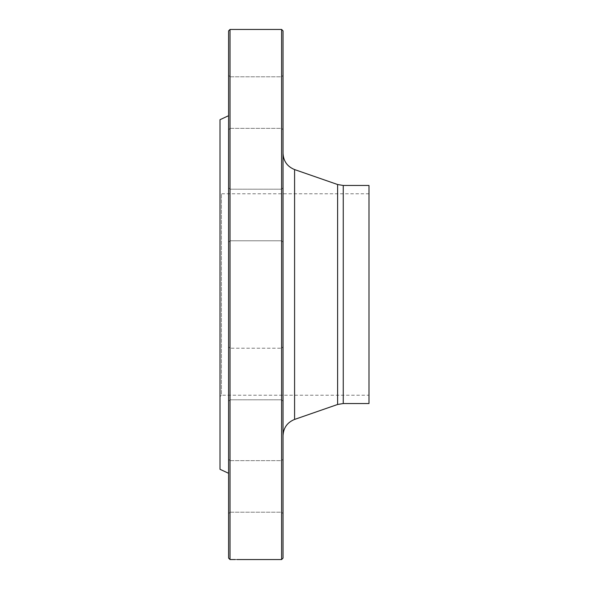 <?xml version="1.0" encoding="UTF-8"?>
<svg xmlns="http://www.w3.org/2000/svg" width="589" height="589" viewBox="0 0 589 589"><rect width="100%" height="100%" fill="white"/><g stroke="black" fill="none" stroke-linecap="round" stroke-linejoin="round"><path stroke-width="0.44" stroke-dasharray="2.94 2.21" d="M281.608 29.45L281.608 559.55M230.027 559.55L230.027 29.45M369.001 395.219L369.001 193.781L369.001 395.219L221.435 395.219L221.435 193.781L221.435 395.219L219.999 396.655L219.999 192.345L219.999 396.655M219.999 119.707L219.999 469.293M228.598 473.298L228.598 115.702L228.598 473.298M228.598 354.747L228.598 401.219L228.598 354.747M228.598 486.426L228.598 513.652L228.598 486.426M228.598 505.679L228.598 459.206L228.598 505.679M228.598 401.219L228.598 346.781L228.598 401.219L230.027 399.791L230.027 348.209L230.027 399.791L281.608 399.791L281.608 348.209L281.608 399.791L281.608 348.209L283.037 346.781L283.037 401.219L283.037 346.781L283.037 401.219L283.037 346.781L281.608 348.209L281.608 399.791L283.037 401.219L281.608 399.791L230.027 399.791L230.027 348.209L230.027 399.791L228.598 401.219M228.598 234.253L228.598 187.781L228.598 234.253M228.598 102.574L228.598 75.348L228.598 102.574M228.598 83.321L228.598 129.794L228.598 83.321M228.598 187.781L228.598 242.219L228.598 187.781L230.027 189.209L230.027 240.791L230.027 189.209L281.608 189.209L281.608 240.791L281.608 189.209L281.608 240.791L283.037 242.219L283.037 187.781L283.037 242.219L283.037 187.781L283.037 242.219L281.608 240.791L281.608 189.209L283.037 187.781L281.608 189.209L230.027 189.209L230.027 240.791L230.027 189.209L228.598 187.781M228.598 30.886L228.598 558.114M283.037 486.426L283.037 513.652L283.037 486.426M283.037 467.18L283.037 513.652L283.037 467.18M283.037 102.574L283.037 75.348L283.037 102.574M283.037 121.82L283.037 75.348L283.037 121.82M283.037 435.669L283.037 153.331L283.037 435.669M283.037 558.114L283.037 30.886M369.001 185.469L369.001 403.531M369.001 193.781L221.435 193.781L219.999 192.345M230.027 84.337L230.027 128.358L230.027 84.337M281.608 120.804L281.608 76.784L281.608 120.804M230.027 102.574L230.027 76.784L230.027 102.574M281.608 102.574L281.608 76.784L281.608 102.574M230.027 504.663L230.027 460.642L230.027 504.663M281.608 468.196L281.608 512.216L281.608 468.196M230.027 486.426L230.027 512.216L230.027 486.426M281.608 486.426L281.608 512.216L281.608 486.426M248.985 559.55L235.431 559.55M337.607 184.519L337.607 404.481M294.588 419.427L294.588 169.573M343.247 403.531L343.247 185.469M230.027 240.791L281.608 240.791L230.027 240.791L228.598 242.219L230.027 240.791M230.027 76.784L228.598 75.348L230.027 76.784L281.608 76.784L283.037 75.348L281.608 76.784L230.027 76.784M230.027 128.358L228.598 129.794L230.027 128.358L281.608 128.358L283.037 129.794L281.608 128.358L230.027 128.358M230.027 348.209L228.598 346.781L230.027 348.209L281.608 348.209L230.027 348.209M230.027 460.642L228.598 459.206L230.027 460.642L281.608 460.642L283.037 459.206L281.608 460.642L230.027 460.642M230.027 512.216L228.598 513.652L230.027 512.216L281.608 512.216L283.037 513.652L281.608 512.216L230.027 512.216"/><path stroke-width="0.88" d="M281.608 29.45L283.037 30.886L283.037 558.114L281.608 559.55L281.608 29.45L230.027 29.45L230.027 559.55L235.431 559.55M281.608 559.55L236.763 559.55M228.598 473.298L219.999 469.293L219.999 119.707L228.598 115.702M230.027 559.55L228.598 558.114L228.598 30.886L230.027 29.45M343.247 403.531L343.247 185.469L369.001 185.469L369.001 403.531L343.247 403.531L337.607 404.481L294.588 419.427C287.299 422.394 283.449 427.813 283.037 435.669M337.607 404.481L337.607 184.519L294.588 169.573L294.588 419.427M343.247 185.469L337.607 184.519M294.588 169.573C287.299 166.606 283.449 161.187 283.037 153.331"/></g></svg>
